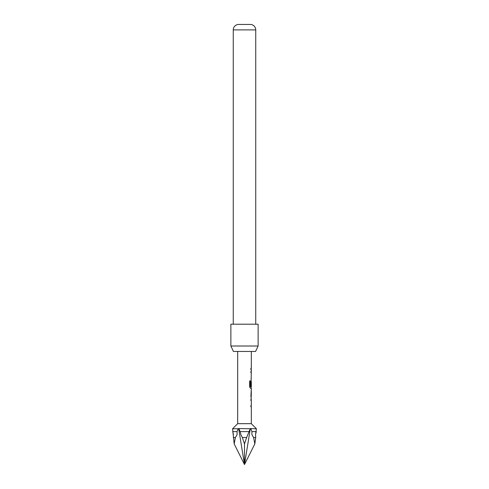 <?xml version="1.0" encoding="UTF-8"?>
<svg xmlns="http://www.w3.org/2000/svg" width="489" height="489" viewBox="0 0 489 489"><rect width="100%" height="100%" fill="white"/><g stroke="black" fill="none" stroke-linecap="round" stroke-linejoin="round"><path stroke-width="0.73" d="M253.602 437.545L255.716 437.545L255.533 434.574L255.716 437.545L254.824 443.902L253.602 437.545L251.872 434.574L251.945 431.604L250.881 428.786L238.656 428.553L244.5 464.55L254.824 443.902M233.284 437.545L235.398 437.545L234.176 443.902L232.587 428.786L238.119 428.786L237.055 431.604L232.715 431.604L233.467 434.574M237.055 431.604L237.128 434.574L235.398 437.545M242.385 437.545L246.615 437.545L244.5 443.902L242.385 437.545L240.839 434.574L240.16 431.604L238.968 428.786L238.119 428.786L238.656 428.553M251.945 431.604L256.285 431.604L255.533 434.574L256.413 428.786L250.344 428.553L246.615 437.545M251.236 389.904L250.912 396.249L251.315 399.201L250.912 399.201L250.912 400.632L251.315 400.632L251.315 405.448L250.912 405.448L250.912 406.879L251.315 406.879L251.315 423.676L237.685 423.676L232.807 428.553M251.315 391.334L251.26 396.151L251.315 391.334M251.315 351.457L251.315 368.254L250.912 368.254L250.912 369.684L251.315 369.684L251.315 371.304L250.912 371.304L250.912 372.734L251.315 372.734L250.912 386.041L251.248 386.041L251.315 381.878L251.315 386.695L250.46 386.597L250.46 380.937L249.641 380.937L249.641 386.946L250.417 388.284L251.315 388.284L251.315 389.904M251.175 381.878L251.108 380.607M255.582 351.457L233.418 351.457L230.875 346.01L258.125 346.01L255.582 351.457M255.741 324.207L255.741 29.89A5.452 5.452 0 0 0 250.631 24.45L238.369 24.45A5.452 5.452 0 0 0 233.259 29.89L233.259 324.207M258.125 346.01L258.125 324.207L230.875 324.207L230.875 346.01M248.84 431.604L240.16 431.604M250.344 428.553L244.5 464.55L234.176 443.902M244.5 443.902L244.5 464.55M251.114 386.041L251.248 381.976M250.344 386.597L250.344 380.937M251.114 396.053L251.248 391.432M255.741 29.89L233.259 29.89M251.315 423.676L256.193 428.553M237.685 351.457L237.685 423.676M251.175 368.254L251.175 369.684M251.175 371.304L251.175 372.734M251.175 377.551L251.175 378.981M251.175 386.695L251.175 388.284M251.175 389.953L251.175 391.334M251.175 396.151L251.175 397.533M251.175 399.201L251.175 400.632M251.175 405.448L251.175 406.879"/></g></svg>
